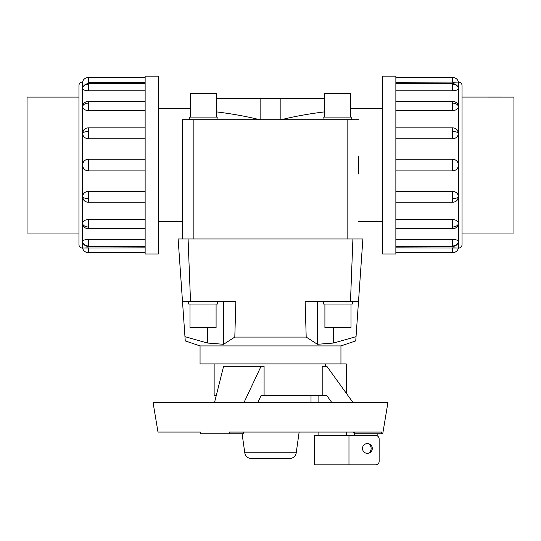 <?xml version="1.0" encoding="UTF-8"?>
<svg xmlns="http://www.w3.org/2000/svg" width="541" height="541" viewBox="0 0 541 541"><rect width="100%" height="100%" fill="white"/><g stroke="black" fill="none" stroke-linecap="round" stroke-linejoin="round"><path stroke-width="0.81" d="M350.453 108.41L382.629 108.41M324.363 111.899C308.87 113.806 294.514 116.416 281.279 119.71M358.555 156.085L358.555 174.033M382.629 221.709L358.555 221.709M260.83 119.71L260.83 98.415L280.17 98.415L280.17 119.71M158.371 108.41L190.547 108.41M182.445 238.973L182.445 174.033L182.445 221.709L158.371 221.709M182.445 174.033L182.445 121.894M259.721 119.71C246.486 116.416 232.13 113.806 216.637 111.899M207.338 327.528L207.338 343.021L223.568 344.286L207.338 343.021L184.954 336.658L185.259 340.911L200.055 345.915L340.945 345.915L355.741 340.911L356.046 336.658L333.662 343.021L317.432 344.286L333.662 343.021L333.662 327.528M340.945 345.915L340.945 363.897M346.26 393.206L346.26 363.897L200.055 363.897L200.055 345.915M216.089 304.042L216.089 327.528L189.999 327.528L189.999 304.042M217.394 301.438L217.394 304.042L188.694 304.042L188.694 301.438M184.954 336.658L182.493 301.438L235.842 301.438L234.808 337.084L306.192 337.084L305.158 301.438L358.507 301.438L356.046 336.658M351.001 304.042L351.001 327.528L324.911 327.528L324.911 304.042M352.306 301.438L352.306 304.042L323.606 304.042L323.606 301.438M216.637 117.106L216.637 93.62L190.547 93.62L190.547 117.106M217.942 119.71L217.942 117.106L189.242 117.106L189.242 119.71M350.453 117.106L350.453 93.62L324.363 93.62L324.363 117.106M351.758 119.71L351.758 117.106L323.058 117.106L323.058 119.71M78.952 97.089L27.05 97.089L27.05 233.029L78.952 233.029M462.048 97.076L513.95 97.089L513.95 233.029L462.048 233.029L462.048 85.519A3.456 3.456 0 0 0 458.599 82.07L395.863 82.273M158.371 76.139L145.137 76.139L145.137 253.979L158.371 253.979L158.371 76.139M82.401 248.049A3.456 3.456 0 0 1 78.952 244.6L78.952 85.519A3.456 3.456 0 0 1 82.401 82.07L82.557 248.049A5.931 5.931 0 0 0 88.332 252.647L145.137 252.647M145.137 82.273L88.332 82.273L88.332 77.471A5.931 5.931 0 0 0 82.557 82.07L82.401 82.07M82.557 241.732A5.931 5.478 0 0 0 88.332 245.979L88.332 239.318C84.829 239.507 82.901 240.312 82.557 241.732L82.705 242.226M88.332 252.647L88.332 247.846L82.557 248.049L145.137 247.846M82.557 196.816A5.931 2.265 0 0 0 88.332 198.574L88.332 202.239A5.931 5.931 0 0 1 83.429 199.643L82.557 196.816C82.901 193.522 84.829 191.703 88.332 191.365L145.137 191.365M145.137 138.753L88.332 138.753C84.829 138.415 82.901 136.596 82.557 133.302L83.429 130.476A5.931 5.931 0 0 1 88.332 127.879L145.137 127.879M145.137 90.8L88.332 90.8C84.829 90.611 82.901 89.806 82.557 88.386L82.577 88.176A5.931 5.931 0 0 1 88.332 83.686L145.137 83.686M88.332 77.471L145.137 77.471M145.137 110.635L88.332 110.635C84.829 110.344 82.901 108.924 82.557 106.374L82.705 105.448A5.931 5.931 0 0 1 88.332 101.39L145.137 101.39M145.137 170.882L88.332 170.882C84.829 170.537 82.901 168.603 82.557 165.059C82.901 161.516 84.829 159.581 88.332 159.237L145.137 159.237M82.557 223.744A5.931 4.193 0 0 0 88.332 226.99L88.332 228.728A5.931 5.931 0 0 1 82.705 224.671L82.557 223.744C82.901 221.188 84.829 219.774 88.332 219.484L145.137 219.484M382.629 76.139L395.863 76.139L395.863 253.979L382.629 253.979L382.629 76.139M395.863 247.846L458.599 248.049A3.456 3.456 0 0 0 462.048 244.6L462.048 233.043M458.295 87.892L458.443 88.386C458.099 89.806 456.171 90.611 452.668 90.8L395.863 90.8M458.443 106.374A5.931 4.193 180 0 0 452.668 103.128L452.668 101.39A5.931 5.931 0 0 1 458.295 105.448L458.443 106.374C458.099 108.924 456.171 110.344 452.668 110.635L395.863 110.635M458.443 133.302A5.931 2.265 180 0 0 452.668 131.537L452.668 127.879A5.931 5.931 0 0 1 457.571 130.476L458.443 133.302C458.099 136.596 456.171 138.415 452.668 138.753L395.863 138.753M395.863 159.237L452.668 159.237C456.171 159.581 458.099 161.516 458.443 165.059C458.099 168.603 456.171 170.537 452.668 170.882L395.863 170.882M395.863 191.365L452.668 191.365C456.171 191.703 458.099 193.522 458.443 196.816L457.571 199.643A5.931 5.931 0 0 1 452.668 202.239L395.863 202.239M395.863 219.484L452.668 219.484C456.171 219.774 458.099 221.188 458.443 223.744L458.295 224.671A5.931 5.931 0 0 1 452.668 228.728L395.863 228.728M395.863 239.318L452.668 239.318C456.171 239.507 458.099 240.312 458.443 241.732L458.423 241.942A5.931 5.931 0 0 1 452.668 246.432L395.863 246.432M452.668 252.647L452.668 247.846L458.443 248.049A5.931 5.931 0 0 1 452.668 252.647L395.863 252.647M452.668 77.471L452.668 82.273L458.443 82.07A5.931 5.931 0 0 0 452.668 77.471L395.863 77.471M186.638 432.056L157.986 432.056L200.346 432.056L200.488 433.781L229.54 433.781L229.398 432.056L381.757 432.056L381.466 433.781L354.362 433.781L353.117 432.056M381.466 433.781L382.73 433.781L387.911 402.7L153.089 402.7L157.986 432.056M216.238 395.66L214.141 395.66L214.141 363.897M353.117 402.7L326.859 366.311L322.193 366.311L322.193 395.66L264.089 395.66L264.089 366.311L223.595 366.311L214.473 402.7M325.479 366.311L325.479 363.897M346.26 432.056L346.26 435.512M318.088 435.512L318.088 432.056M318.088 402.7L318.088 395.66M368.448 443.681A5.593 5.593 0 0 1 368.448 453.236M348.972 435.512L314.564 435.512L314.564 464.861L348.972 464.861L348.972 435.512L375.684 435.512A3.456 3.456 0 0 1 379.14 438.961L379.14 461.405A3.456 3.456 0 0 1 375.684 464.861L348.972 464.861M372.289 448.455A4.889 4.889 0 0 1 367.4 453.351A4.889 4.889 0 0 1 362.504 448.455A4.889 4.889 0 0 1 367.4 443.566A4.889 4.889 0 0 1 372.289 448.455M299.139 432.056L296.231 452.77A6.749 6.749 0 0 1 289.543 458.579L251.457 458.579A6.749 6.749 0 0 1 244.769 452.77L242.104 433.781M311.007 395.66L311.007 402.7M251.457 458.579L289.543 458.579M377.848 433.781L377.848 436.269M354.362 435.512L354.362 432.056M331.937 402.7L326.859 395.66L322.193 395.66M264.089 395.66L261.046 395.66L257.732 402.7M243.91 432.056L243.092 433.781L229.54 433.781M243.092 433.781L243.092 432.056M243.91 402.7L261.046 366.311M462.048 85.519L462.048 244.6M88.332 239.318L145.137 239.318M358.555 119.71L182.445 119.71L182.445 156.079M358.507 301.438L362.876 238.973L178.124 238.973L182.493 301.438L178.124 238.973M317.432 301.438L317.432 344.286L306.192 337.084M234.808 337.084L223.568 344.286L223.568 301.438M216.637 98.415L260.83 98.415M280.17 98.415L324.363 98.415M182.445 173.566L182.445 208.224L182.445 173.566M82.577 241.942A5.931 5.931 0 0 0 88.332 246.432L88.332 245.979M82.557 133.302A5.931 2.265 0 0 1 88.332 131.537L88.332 127.879M88.332 138.753L88.332 131.537M82.557 88.386A5.931 5.478 0 0 1 88.332 84.139L88.332 83.686M88.332 90.8L88.332 84.139M82.557 106.374A5.931 4.193 0 0 1 88.332 103.128L88.332 101.39M88.332 110.635L88.332 103.128M88.332 170.882L88.332 159.237M458.599 248.049L458.599 82.07M458.443 88.386A5.931 5.478 180 0 0 452.668 84.139L452.668 90.8M458.423 88.176A5.931 5.931 0 0 0 452.668 83.686L452.668 84.139M458.443 196.816A5.931 2.265 180 0 1 452.668 198.574L452.668 202.239M452.668 191.365L452.668 198.574M458.443 241.732A5.931 5.478 180 0 1 452.668 245.979L452.668 246.432M452.668 239.318L452.668 245.979M458.443 223.744A5.931 4.193 180 0 1 452.668 226.99L452.668 228.728M452.668 219.484L452.668 226.99M452.668 159.237L452.668 170.882M296.231 452.77L244.769 452.77M452.668 103.128L452.668 110.635M452.668 131.537L452.668 138.753M88.332 226.99L88.332 219.484M88.332 198.574L88.332 191.365M188.085 238.973L190.513 301.438M352.915 238.973L350.487 301.438M347.829 238.973L347.829 119.71M193.171 238.973L193.171 119.71M88.332 246.432L145.137 246.432M88.332 202.239L145.137 202.239M88.332 228.728L145.137 228.728M452.668 83.686L395.863 83.686M452.668 127.879L395.863 127.879M452.668 101.39L395.863 101.39"/></g></svg>
